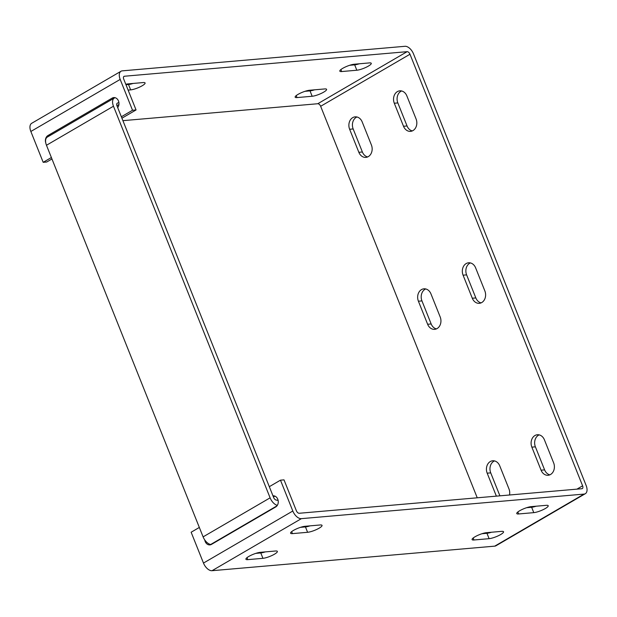 <?xml version="1.0" encoding="UTF-8"?>
<svg xmlns="http://www.w3.org/2000/svg" width="617" height="617" viewBox="0 0 617 617"><rect width="100%" height="100%" fill="white"/><g stroke="black" fill="none" stroke-linecap="round" stroke-linejoin="round"><path stroke-width="0.93" d="M277.326 505.354A8.923 4.998 -120.2 0 1 270.107 497.834L113.474 106.224A8.923 4.998 -120.2 0 1 114.307 98.049A8.923 4.998 -120.2 0 1 114.685 97.864M114.307 98.049L47.308 137.09A8.923 4.998 59.8 0 0 46.476 145.265L203.109 536.875A8.923 4.998 59.8 0 0 210.698 544.472L211.168 544.549M118.904 102.522L117.423 103.116A2.992 1.681 59.8 0 0 117.292 103.178A2.992 1.681 59.8 0 0 117.014 105.916L273.647 497.526A2.992 1.681 59.8 0 0 276.2 500.078L278.12 500.395M116.937 105.715L118.934 104.551M275.498 551.004A8.777 1.859 -21.8 0 1 277.365 551.405A8.777 1.859 -21.8 0 1 274.457 554.213A8.777 1.859 -21.8 0 1 262.935 558.323L247.787 559.642A8.777 1.859 -21.8 0 1 245.921 559.241A8.777 1.859 -21.8 0 1 250.957 555.315A8.777 1.859 -21.8 0 1 260.351 552.323L275.498 551.004M501.675 531.353A8.777 1.859 -21.8 0 1 503.549 531.754A8.777 1.859 -21.8 0 1 500.634 534.561A8.777 1.859 -21.8 0 1 489.111 538.672L473.964 539.991A8.777 1.859 -21.8 0 1 472.098 539.59A8.777 1.859 -21.8 0 1 477.134 535.664A8.777 1.859 -21.8 0 1 486.528 532.672L501.675 531.353M546.346 505.323A8.777 1.859 -21.8 0 1 548.212 505.724A8.777 1.859 -21.8 0 1 545.305 508.531A8.777 1.859 -21.8 0 1 533.782 512.642L518.635 513.961A8.777 1.859 -21.8 0 1 516.761 513.56A8.777 1.859 -21.8 0 1 521.805 509.634A8.777 1.859 -21.8 0 1 531.191 506.642L546.346 505.323M320.169 524.974A8.777 1.859 -21.8 0 1 322.035 525.375A8.777 1.859 -21.8 0 1 319.128 528.183A8.777 1.859 -21.8 0 1 307.605 532.294L292.45 533.612A8.777 1.859 -21.8 0 1 290.584 533.211A8.777 1.859 -21.8 0 1 295.628 529.286A8.777 1.859 -21.8 0 1 305.014 526.293L320.169 524.974M128.12 90.105L130.65 89.881A8.777 1.859 158.2 0 0 140.044 86.889A8.777 1.859 158.2 0 0 145.08 82.963A8.777 1.859 158.2 0 0 143.213 82.562L128.066 83.881A8.777 1.859 158.2 0 0 125.791 84.282M354.243 64.23A8.777 1.859 158.2 0 0 342.72 68.34A8.777 1.859 158.2 0 0 339.813 71.148A8.777 1.859 158.2 0 0 341.679 71.549L356.827 70.23A8.777 1.859 158.2 0 0 366.22 67.238A8.777 1.859 158.2 0 0 371.264 63.312A8.777 1.859 158.2 0 0 369.39 62.911L354.243 64.23M309.572 90.252A8.777 1.859 158.2 0 0 298.057 94.37A8.777 1.859 158.2 0 0 295.142 97.177A8.777 1.859 158.2 0 0 297.008 97.579L312.163 96.26A8.777 1.859 158.2 0 0 321.55 93.267A8.777 1.859 158.2 0 0 326.594 89.342A8.777 1.859 158.2 0 0 324.727 88.941L309.572 90.252M499.909 495.837L490.723 472.869A8.777 7.026 85 0 1 493.824 461.246A8.777 7.026 85 0 1 494.502 460.899M496.369 496.137L487.183 473.177A8.777 7.026 85 0 1 490.284 461.555A8.777 7.026 85 0 1 492.705 460.776A8.777 7.026 85 0 1 499.747 465.858L508.963 488.895A8.777 7.026 85 0 1 509.519 494.996M367.632 156.942A8.777 7.026 85 0 1 362.38 151.99L353.171 128.953A8.777 7.026 85 0 1 356.264 117.33A8.777 7.026 85 0 1 356.942 116.983M352.723 117.639A8.777 7.026 85 0 1 355.153 116.852A8.777 7.026 85 0 1 362.194 121.942L371.403 144.98A8.777 7.026 85 0 1 365.889 157.381A8.777 7.026 85 0 1 358.847 152.299L349.631 129.261A8.777 7.026 85 0 1 352.723 117.639M436.412 328.9A8.769 7.018 85 0 1 431.167 323.956L421.951 300.903A8.769 7.018 85 0 1 425.044 289.288A8.769 7.018 85 0 1 425.722 288.949M421.504 289.597A8.769 7.018 85 0 1 423.925 288.818A8.769 7.018 85 0 1 430.959 293.893L440.183 316.945A8.769 7.018 85 0 1 434.669 329.339A8.769 7.018 85 0 1 427.627 324.264L418.411 301.212A8.769 7.018 85 0 1 421.504 289.597M549.855 474.835A8.777 7.026 85 0 1 544.61 469.884L535.394 446.839A8.777 7.026 85 0 1 538.487 435.216A8.777 7.026 85 0 1 539.173 434.877M534.947 435.525A8.777 7.026 85 0 1 537.376 434.746A8.777 7.026 85 0 1 544.418 439.828L553.634 462.866A8.777 7.026 85 0 1 548.112 475.275A8.777 7.026 85 0 1 541.07 470.185L531.854 447.148A8.777 7.026 85 0 1 534.947 435.525M412.295 130.92A8.777 7.026 85 0 1 407.05 125.961L397.834 102.923A8.777 7.026 85 0 1 400.934 91.301A8.777 7.026 85 0 1 401.613 90.961M397.394 91.609A8.777 7.026 85 0 1 399.816 90.83A8.777 7.026 85 0 1 406.858 95.913L416.074 118.95A8.777 7.026 85 0 1 410.552 131.359A8.777 7.026 85 0 1 403.51 126.269L394.294 103.232A8.777 7.026 85 0 1 397.394 91.609M481.075 302.878A8.769 7.018 85 0 1 475.838 297.926L466.614 274.873A8.769 7.018 85 0 1 469.707 263.258A8.769 7.018 85 0 1 470.385 262.919M466.174 263.567A8.769 7.018 85 0 1 468.596 262.788A8.769 7.018 85 0 1 475.63 267.871L484.854 290.923A8.769 7.018 85 0 1 479.332 303.317A8.769 7.018 85 0 1 472.298 298.235L463.082 275.182A8.769 7.018 85 0 1 466.174 263.567M576.934 489.142L582.61 485.834A2.992 1.681 59.8 0 1 582.332 488.579A2.992 1.681 59.8 0 1 581.908 488.71L299.23 513.267A2.992 1.681 -120.2 0 1 296.353 510.706L284.013 479.864L280.473 480.173L269.313 486.682M265.341 551.883A8.777 1.859 -21.8 0 1 260.783 552.94L255.793 553.38M491.518 532.232A8.777 1.859 -21.8 0 1 486.96 533.289L481.97 533.728M536.188 506.21A8.777 1.859 -21.8 0 1 531.63 507.267L526.633 507.698M310.012 525.861A8.777 1.859 -21.8 0 1 305.454 526.918L300.456 527.35M582.61 485.834L409.989 54.242A2.992 1.681 59.8 0 0 407.112 51.674L124.426 76.238A2.992 1.681 59.8 0 0 124.002 76.369A2.992 1.681 59.8 0 0 123.724 79.115L136.056 109.949L132.524 110.258L120.184 79.416A8.923 4.998 -120.2 0 1 121.017 71.24A8.923 4.998 -120.2 0 1 122.274 70.855L404.96 46.298A8.923 4.998 -120.2 0 1 413.521 53.934L586.15 485.525A8.923 4.998 -120.2 0 1 585.317 493.7A8.923 4.998 -120.2 0 1 584.06 494.086L301.381 518.65A8.923 4.998 -120.2 0 1 292.813 511.015L280.473 480.173M121.017 71.24L31.683 123.3A8.923 4.998 59.8 0 0 30.85 131.475L43.182 162.31L46.722 162.009L51.951 158.962M199.337 527.45L191.139 532.224L203.479 563.066A8.923 4.998 59.8 0 0 212.04 570.702L494.726 546.145A8.923 4.998 59.8 0 0 495.983 545.76L585.317 493.7M122.914 120.662L317.77 103.733A2.992 1.681 -120.2 0 1 320.647 106.294L477.242 497.803M273.416 496.955L274.873 496.107M125.968 84.722L128.498 84.506A8.777 1.859 158.2 0 0 133.056 83.449M349.685 65.286L354.675 64.854A8.777 1.859 158.2 0 0 359.233 63.798M305.014 91.316L310.012 90.876A8.777 1.859 158.2 0 0 314.57 89.82M45.774 142.936A5.854 4.689 85 0 1 47.964 135.524L112.171 98.111A5.854 4.689 85 0 1 113.79 97.586A5.854 4.689 85 0 1 118.503 101.034A5.854 4.689 85 0 1 117.693 107.613M43.182 162.31L51.381 157.536M121.356 116.767L132.524 110.258M136.056 109.949L121.927 118.186M272.969 495.837A5.854 4.689 85 0 1 273.069 495.821A5.854 4.689 85 0 1 278.082 500.21A5.854 4.689 85 0 1 275.699 506.966L211.492 544.379A5.854 4.689 85 0 1 209.873 544.896A5.854 4.689 85 0 1 204.759 539.944M113.474 106.224L46.476 145.265M203.109 536.875L270.107 497.834M210.698 544.472L276.971 505.855M246.993 557.66L247.787 559.642M260.783 552.94L262.935 558.323M486.96 533.289L489.111 538.672M473.964 539.991L473.17 538.009M517.84 511.987L518.635 513.961M531.63 507.267L533.782 512.642M292.45 533.612L291.664 531.638M305.454 526.918L307.605 532.294M30.85 131.475L120.184 79.416M124.426 76.238L123.685 76.67M407.112 51.674L317.77 103.733M409.989 54.242L320.647 106.294M203.479 563.066L292.813 511.015M212.04 570.702L301.381 518.65M494.726 546.145L584.06 494.086M273.115 496.199L274.75 496.06M130.65 89.881L128.498 84.506M340.885 69.567L341.679 71.549M356.827 70.23L354.675 64.854M312.163 96.26L310.012 90.876M297.008 97.579L296.222 95.596M47.964 135.524L50.355 135.316M114.615 97.895L112.171 98.111M490.723 472.869L487.183 473.177M362.38 151.99L358.847 152.299M349.631 129.261L353.171 128.953M431.167 323.956L427.627 324.264M418.411 301.212L421.951 300.903M535.394 446.839L531.854 447.148M544.61 469.884L541.07 470.185M403.51 126.269L407.05 125.961M397.834 102.923L394.294 103.232M472.298 298.235L475.838 297.926M466.614 274.873L463.082 275.182"/></g></svg>
